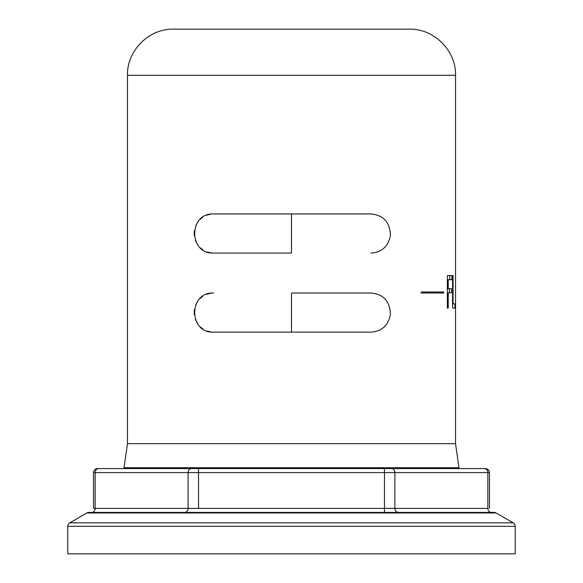 <?xml version="1.0" encoding="UTF-8"?>
<svg xmlns="http://www.w3.org/2000/svg" width="583" height="583" viewBox="0 0 583 583"><rect width="100%" height="100%" fill="white"/><g stroke="black" fill="none" stroke-linecap="round" stroke-linejoin="round"><path stroke-width="0.87" d="M67.774 553.85L515.226 553.85L515.226 526.318A4.015 4.015 90 0 0 513.215 522.842L69.785 522.842A4.015 4.015 -90 0 0 67.774 526.318A4.015 4.015 -90 0 1 69.785 522.842L86.911 512.953L69.785 522.842L513.215 522.842L496.089 512.953L513.215 522.842A4.015 4.015 90 0 1 515.226 526.318L67.774 526.318L67.774 553.85L67.774 526.318L515.226 526.318L515.226 553.85L67.774 553.85M88.915 512.413A4.015 4.015 -90 0 0 86.911 512.953L496.089 512.953A4.015 4.015 90 0 0 494.085 512.413A4.015 4.015 90 0 1 496.089 512.953L86.911 512.953A4.015 4.015 -90 0 1 88.915 512.413L494.085 512.413L88.915 512.413M89.52 512.413L91.669 512.413A4.015 3.476 90 0 0 95.146 508.405L487.854 508.405A4.015 3.476 90 0 0 491.331 512.413A4.015 3.476 90 0 1 487.854 508.405L487.854 472.587L489.472 472.587C489.232 470.153 487.898 468.812 485.457 468.572L484.386 468.572L485.457 468.572C487.898 468.812 489.232 470.153 489.472 472.587L489.472 508.405L489.472 472.587L487.854 472.587L487.854 508.405L394.895 508.405A4.015 3.476 90 0 0 398.364 512.413A4.015 3.476 90 0 1 394.895 508.405L394.895 472.587L487.854 472.587A4.015 3.476 90 0 0 484.386 468.572A4.015 3.476 90 0 1 487.854 472.587L394.895 472.587L394.895 508.405L384.467 508.405L384.467 512.413L384.467 472.587L394.895 472.587A4.015 3.476 90 0 0 391.419 468.572L484.386 468.572L391.419 468.572A4.015 3.476 90 0 1 394.895 472.587L384.467 472.587L384.467 508.405L198.533 508.405L198.533 472.587L384.467 472.587L384.467 468.572L391.419 468.572L384.467 468.572L384.467 472.587L198.533 472.587L198.533 508.405L188.105 508.405A4.015 3.476 90 0 1 184.636 512.413A4.015 3.476 90 0 0 188.105 508.405L188.105 472.587L198.533 472.587L198.533 468.572L384.467 468.572L198.533 468.572L198.533 472.587L188.105 472.587L188.105 508.405L93.528 508.405L95.146 508.405L95.146 472.587L188.105 472.587A4.015 3.476 90 0 1 191.581 468.572L198.533 468.572L191.581 468.572A4.015 3.476 90 0 0 188.105 472.587L95.146 472.587L95.146 508.405A4.015 3.476 90 0 1 91.669 512.413L89.52 512.413M98.614 468.572L191.581 468.572L98.614 468.572A4.015 3.476 90 0 0 95.146 472.587L93.528 472.587L95.146 472.587A4.015 3.476 90 0 1 98.614 468.572L129.98 468.572L98.614 468.572M458.981 467.719L455.534 443.663L455.534 75.302C456.168 50.641 434.043 28.516 409.383 29.15C434.043 28.516 456.168 50.641 455.534 75.302L127.466 75.302L455.534 75.302L455.534 443.663L127.466 443.663L455.534 443.663L458.981 467.719L124.019 467.719L458.981 467.719L453.02 468.572M213.648 332.135C188.418 333.425 188.433 291.726 213.648 293.009C188.433 291.726 188.418 333.425 213.648 332.135L291.5 332.135L213.648 332.135M291.5 293.009L370.956 293.009L291.5 293.009L291.5 332.135L370.956 332.135L291.5 332.135M291.5 253.073L213.648 253.073C188.418 254.37 188.433 212.671 213.648 213.946C188.433 212.671 188.418 254.37 213.648 253.073L291.5 253.073L291.5 213.946L213.648 213.946L370.956 213.946L291.5 213.946M370.956 253.073C381.668 252.403 388.154 246.58 390.406 235.612C390.078 222.363 383.599 215.142 370.956 213.946C383.599 215.142 390.078 222.363 390.406 235.612C388.154 246.58 381.668 252.403 370.956 253.073M370.956 332.135C381.668 331.457 388.154 325.635 390.406 314.667C390.078 301.418 383.599 294.196 370.956 293.009C383.599 294.196 390.078 301.418 390.406 314.667C388.154 325.635 381.668 331.457 370.956 332.135M448.225 308.057L447.35 308.057L447.35 275.548L451.825 275.548L451.825 279.702L448.225 279.702L448.225 288.687L451.417 288.687L451.417 292.841L448.225 292.841L448.225 308.057L447.35 308.057L448.225 308.057L448.225 292.841L451.417 292.841L451.417 288.687L448.225 288.687L448.225 279.702L451.825 279.702L451.825 275.548L447.35 275.548L447.35 308.057M453.078 275.548L453.078 303.903L453.078 275.548L452.568 275.548L453.078 275.548L452.568 275.548L452.874 303.903M453.078 303.903L454.886 303.903L454.886 308.057L454.886 303.903L452.568 303.903M454.886 308.057L452.568 308.057L454.886 308.057M443.685 292.003L421.276 292.003L421.276 293.009L443.685 293.009L421.276 293.009L421.276 292.003L443.685 292.003L443.685 293.009L443.685 292.003M210.587 293.242L206.717 294.277M202.753 296.317L200.166 298.394M198.001 300.821L195.779 304.603M194.292 309.755L194.205 314.718M195.341 319.469L198.191 324.556M200.312 326.888L202.862 328.892M207.162 331.027L211.235 331.982M210.587 214.187L206.717 215.214M202.753 217.262L200.166 219.339M198.001 221.766L195.779 225.548M194.292 230.7L194.205 235.663M195.341 240.415L198.191 245.501M200.312 247.826L202.862 249.837M207.162 251.965L211.235 252.927M409.383 29.15L173.617 29.15L409.383 29.15M447.35 292.841L448.225 292.841M449.77 279.702L449.77 275.548M447.35 279.702L448.225 279.702M447.35 288.687L448.225 288.687M449.355 292.841L449.355 288.687M441.52 293.009L441.52 292.003M452.568 275.548L452.568 308.057M93.528 472.587C93.768 470.153 95.102 468.812 97.543 468.572C95.102 468.812 93.768 470.153 93.528 472.587L93.528 508.405L93.528 472.587M124.019 467.719L127.466 443.663L127.466 75.302C126.832 50.641 148.957 28.516 173.617 29.15C148.957 28.516 126.832 50.641 127.466 75.302L127.466 443.663L124.019 467.719L129.98 468.572"/></g></svg>
